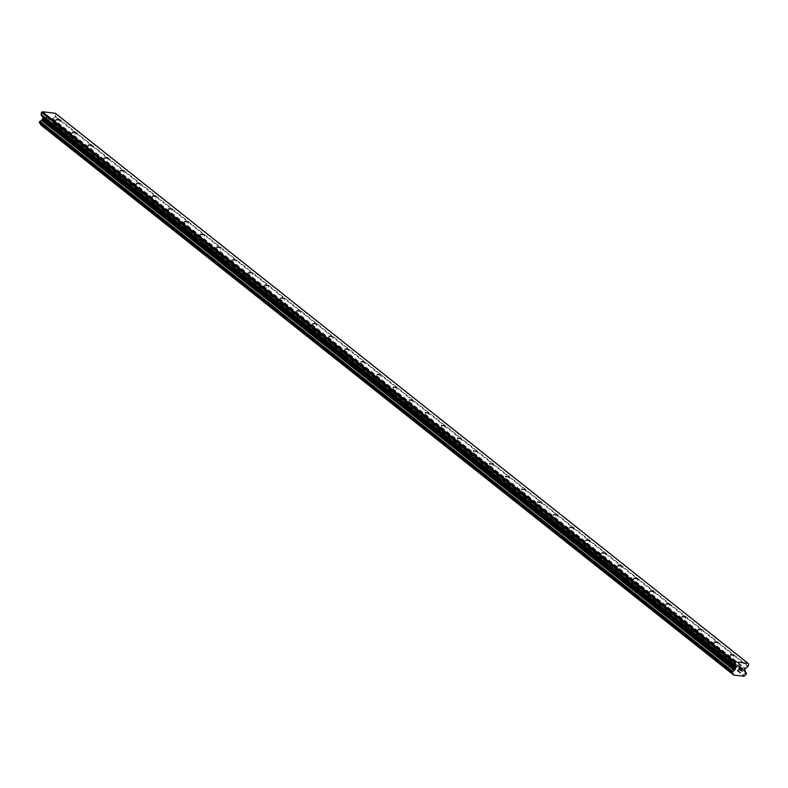 <?xml version="1.0" encoding="UTF-8"?>
<svg xmlns="http://www.w3.org/2000/svg" width="788" height="788" viewBox="0 0 788 788"><rect width="100%" height="100%" fill="white"/><g stroke="black" fill="none" stroke-linecap="round" stroke-linejoin="round"><path stroke-width="0.59" stroke-dasharray="3.94 2.96" d="M54.687 127.952L58.273 128.365L54.569 127.754L56.263 129.232L58.223 128.68M70.743 140.688L74.328 141.111L70.624 140.5L72.309 141.978L74.269 141.426M86.788 153.433L90.374 153.857L86.67 153.246L88.355 154.724L90.315 154.162M102.834 166.179L106.419 166.593L102.716 165.982L104.4 167.46L106.37 166.908M118.88 178.925L122.465 179.339L118.761 178.728L120.456 180.206L122.416 179.654M134.935 191.661L138.639 192.272L134.935 191.661M150.981 204.407L154.684 205.018L150.981 204.407M167.026 217.153L170.612 217.567L166.908 216.956L168.593 218.434L170.563 217.882M183.072 229.889L186.657 230.313L182.954 229.702L184.648 231.179L186.608 230.628M199.128 242.635L202.831 243.246L199.128 242.635M215.173 255.381L218.759 255.795L215.055 255.184L216.739 256.661L218.7 256.11M231.219 268.117L234.804 268.541L231.101 267.93L232.785 269.407L234.755 268.856M247.265 280.863L250.968 281.474L247.265 280.863M263.32 293.609L267.024 294.21L263.32 293.609M279.366 306.345L282.951 306.768L279.248 306.158L280.932 307.635L282.892 307.084M295.411 319.091L298.997 319.504L295.293 318.904L296.978 320.381L298.947 319.82M311.457 331.837L315.042 332.25L311.339 331.64L313.033 333.117L314.993 332.566M327.512 344.573L331.098 344.996L327.394 344.386L329.079 345.863L331.039 345.311M343.558 357.319L347.144 357.732L343.44 357.131L345.124 358.609L347.084 358.048M359.604 370.065L363.307 370.665L359.604 370.065M375.649 382.801L379.235 383.224L375.531 382.613L377.225 384.091L379.186 383.539M391.705 395.546L395.29 395.96L391.587 395.359L393.271 396.837L395.231 396.275M407.751 408.292L411.336 408.706L407.632 408.095L409.317 409.573L411.277 409.021M423.796 421.028L427.382 421.452L423.678 420.841L425.362 422.319L427.332 421.767M439.842 433.774L443.555 434.385L439.842 433.774M455.897 446.52L459.483 446.934L455.779 446.323L457.464 447.801L459.424 447.249M471.943 459.256L475.647 459.867L471.943 459.256M487.989 472.002L491.574 472.416L487.87 471.815L489.555 473.293L491.525 472.731M504.034 484.748L507.748 485.349L504.034 484.748M520.09 497.484L523.675 497.908L519.972 497.297L521.656 498.774L523.616 498.223M536.135 510.23L539.721 510.644L536.017 510.043L537.702 511.52L539.662 510.959M552.181 522.976L555.767 523.39L552.063 522.779L553.747 524.256L555.717 523.705M568.227 535.712L571.94 536.323L568.227 535.712M584.282 548.458L587.986 549.069L584.282 548.458M600.328 561.204L603.913 561.617L600.21 561.007L601.894 562.484L603.854 561.933M616.374 573.94L619.959 574.363L616.255 573.753L617.94 575.23L619.91 574.679M632.419 586.686L636.014 587.099L632.301 586.499L633.995 587.976L635.955 587.415M648.475 599.432L652.06 599.845L648.357 599.235L650.041 600.712L652.001 600.16M664.52 612.168L668.106 612.591L664.402 611.98L666.087 613.458L668.047 612.906M680.566 624.914L684.27 625.524L680.566 624.914M696.612 637.659L700.207 638.073L696.494 637.462L698.188 638.94L700.148 638.388M712.667 650.395L716.253 650.819L712.549 650.208L714.233 651.686L716.193 651.134M728.713 663.141L732.298 663.565L728.595 662.954L730.279 664.432L732.239 663.87M45.566 119.953L45.783 118.929L45.566 119.953L46.827 120.101L45.566 119.953M45.783 118.929L46.472 119.008L45.783 118.929M46.502 118.84L45.812 118.761L46.502 118.84M45.812 118.761L46.029 117.737L45.812 118.761M46.029 117.737L47.29 117.885L46.029 117.737M47.329 117.707L45.901 117.54L45.369 120.111L46.797 120.278L45.369 120.111L45.901 117.55L47.329 117.707M49.299 119.54L49.053 119.018L49.299 119.54M49.053 119.018L48.472 118.023L49.053 119.018M49.851 118.003L48.166 117.806L49.191 119.796L48.748 120.328L48.048 119.894L49.191 119.806L48.166 117.806L49.861 118.003M55.298 113.255L55.859 114.083L55.436 116.072L748.186 666.136M40.917 124.977L51.289 126.188L51.85 125.686A1.566 1.409 128.5 0 1 53.229 124.642L53.604 122.869A1.566 1.409 128.5 0 1 52.717 121.549L52.195 120.662A0.778 0.699 128.5 0 1 52.097 120.111L52.343 118.949A0.778 0.699 128.5 0 1 52.658 118.446L55.121 116.575A0.778 0.699 128.5 0 0 55.436 116.072M40.415 123.657A1.566 1.409 128.5 0 0 39.715 123.066L732.456 673.129M741.666 670.401L740.365 670.43M741.193 669.298L741.912 669.209M740.868 668.037L742.326 668.027M738.612 670.224L739.311 667.682M55.859 114.083L748.6 664.146M52.609 121.283L745.359 671.337M52.717 121.549L745.458 671.612M51.85 125.686L744.601 675.749M51.644 125.922L744.394 675.976M51.289 126.188L744.039 676.242M55.121 116.575L747.861 666.638M52.658 118.446L745.409 668.5M52.343 118.949L745.084 669.012M52.097 120.111L744.847 670.174M52.195 120.662L744.946 670.726M53.604 122.869L745.655 672.381L53.771 122.987M53.86 123.125L746.6 673.188M53.909 123.401L746.65 673.464M53.742 124.189L746.492 674.252M53.584 124.445L746.325 674.508M53.426 124.563L746.177 674.617M53.229 124.642L745.97 674.705M58.391 128.562L60.115 120.337M74.446 141.298L76.16 133.083M90.492 154.044L92.206 145.819M106.538 166.79L108.261 158.565M122.583 179.526L124.307 171.311M138.639 192.272L140.353 184.057M134.925 191.651L136.501 192.952L138.461 192.4M154.684 205.018L156.398 196.793M150.971 204.397L152.547 205.698L154.507 205.136M170.73 217.754L172.454 209.539M186.776 230.5L188.499 222.285M202.831 243.246L204.545 235.021M199.118 242.625L200.694 243.925L202.654 243.364M218.877 255.982L220.591 247.767M234.922 268.728L236.646 260.513M250.968 281.474L252.692 273.249M247.255 280.853L248.841 282.153L250.801 281.592M267.024 294.21L268.738 285.995M263.31 293.599L264.886 294.889L266.846 294.338M283.069 306.956L284.783 298.741M299.115 319.701L300.839 311.477M315.17 332.438L316.884 324.223M331.216 345.183L332.93 336.969M347.262 357.929L348.976 349.705M363.307 370.665L365.031 362.45M359.594 370.055L361.17 371.345L363.14 370.793M379.363 383.411L381.077 375.196M395.409 396.157L397.122 387.932M411.454 408.893L413.168 400.678M427.5 421.639L429.224 413.424M443.555 434.385L445.269 426.16M439.832 433.764L441.418 435.065L443.378 434.503M459.601 447.121L461.315 438.906M475.647 459.867L477.361 451.652M471.933 459.256L473.509 460.547L475.469 459.995M491.692 472.613L493.416 464.388M507.748 485.349L509.462 477.134M504.024 484.738L505.61 486.029L507.57 485.477M523.793 498.095L525.507 489.88M539.839 510.841L541.553 502.616M555.885 523.577L557.609 515.362M571.94 536.323L573.654 528.108M568.217 535.712L569.803 537.002L571.763 536.451M587.986 549.069L589.7 540.844M584.272 548.448L585.848 549.748L587.809 549.187M604.032 561.805L605.745 553.59M620.077 574.55L621.801 566.336M636.133 587.296L637.847 579.072M652.178 600.042L653.892 591.818M668.224 612.778L669.938 604.563M684.27 625.524L685.993 617.3M680.556 624.904L682.132 626.204L684.102 625.642M700.325 638.27L702.039 630.045M716.371 651.006L718.085 642.791M732.416 663.752L734.13 655.527M728.595 662.954L730.309 654.73M712.549 650.208L714.263 641.993M696.494 637.462L698.217 629.248M680.448 624.726L682.162 616.502M664.402 611.98L666.116 603.766M648.357 599.235L650.07 591.02M632.301 586.499L634.025 578.274M616.255 573.753L617.969 565.538M600.21 561.007L601.924 552.792M584.164 548.271L585.878 540.046M568.109 535.525L569.832 527.31M552.063 522.779L553.777 514.564M536.017 510.043L537.731 501.818M519.972 497.297L521.686 489.082M503.916 484.551L505.64 476.336M487.87 471.815L489.584 463.59M471.825 459.069L473.539 450.854M455.779 446.323L457.493 438.108M439.724 433.587L441.447 425.362M423.678 420.841L425.392 412.626M407.632 408.095L409.346 399.88M391.587 395.359L393.301 387.135M375.531 382.613L377.255 374.399M359.486 369.868L361.2 361.653M343.44 357.131L345.154 348.907M327.394 344.386L329.108 336.171M311.339 331.64L313.063 323.425M295.293 318.904L297.007 310.679M279.248 306.158L280.961 297.933M263.202 293.412L264.916 285.197M247.146 280.676L248.87 272.451M231.101 267.93L232.815 259.705M215.055 255.184L216.769 246.969M199.009 242.448L200.723 234.223M182.954 229.702L184.678 221.477M166.908 216.956L168.622 208.741M150.863 204.21L152.577 195.995M134.817 191.474L136.531 183.249M118.761 178.728L120.485 170.513M102.716 165.982L104.43 157.767M86.67 153.246L88.384 145.022M70.624 140.5L72.338 132.286M54.569 127.754L56.293 119.54M53.21 122.652L745.96 672.716M53.702 122.918L745.635 672.331M40.099 123.283L732.84 673.336"/><path stroke-width="1.18" d="M59.996 120.15L56.293 119.54L59.996 120.15M76.042 132.886L72.338 132.286L76.042 132.886M92.088 145.632L88.384 145.022L92.088 145.632M108.133 158.378L104.43 157.767L108.133 158.378M124.189 171.114L120.485 170.513L124.189 171.114M140.234 183.86L136.531 183.249L140.234 183.86M156.28 196.606L152.577 195.995L156.28 196.606M172.326 209.342L168.622 208.741L172.326 209.342M188.381 222.088L184.678 221.477L188.381 222.088M204.427 234.834L200.723 234.223L204.427 234.834M220.473 247.58L216.769 246.969L220.473 247.58M236.528 260.316L232.815 259.705L236.528 260.316M252.574 273.062L248.87 272.451L252.574 273.062M268.619 285.808L264.916 285.197L268.619 285.808M284.665 298.544L280.961 297.933L284.665 298.544M300.721 311.29L297.007 310.679L300.721 311.29M316.766 324.035L313.063 323.425L316.766 324.035M332.812 336.771L329.108 336.171L332.812 336.771M348.857 349.517L345.154 348.907L348.857 349.517M364.913 362.263L361.2 361.653L364.913 362.263M380.959 374.999L377.255 374.399L380.959 374.999M397.004 387.745L393.301 387.135L397.004 387.745M413.05 400.491L409.346 399.88L413.05 400.491M429.105 413.227L425.392 412.626L429.105 413.227M445.151 425.973L441.447 425.362L445.151 425.973M461.197 438.719L457.493 438.108L461.197 438.719M477.242 451.455L473.539 450.854L477.242 451.455M493.298 464.201L489.584 463.59L493.298 464.201M509.344 476.947L505.64 476.336L509.344 476.947M525.389 489.683L521.686 489.082L525.389 489.683M541.435 502.429L537.731 501.818L541.435 502.429M557.49 515.175L553.777 514.564L557.49 515.175M573.536 527.911L569.832 527.31L573.536 527.911M589.582 540.657L585.878 540.046L589.582 540.657M605.627 553.403L601.924 552.792L605.627 553.403M621.683 566.139L617.969 565.538L621.683 566.139M637.728 578.885L634.025 578.274L637.728 578.885M653.774 591.63L650.07 591.02L653.774 591.63M669.82 604.366L666.116 603.766L669.82 604.366M685.875 617.112L682.162 616.502L685.875 617.112M701.921 629.858L698.217 629.248L701.921 629.858M717.966 642.594L714.263 641.993L717.966 642.594M734.012 655.34L730.309 654.73L734.012 655.34M39.695 123.066L40.07 121.293A1.566 1.409 128.5 0 0 41.459 120.239L42.316 119.52A0.778 0.699 128.5 0 0 42.631 119.018L42.877 117.845A0.778 0.699 128.5 0 0 42.779 117.294L41.193 114.959A0.778 0.699 128.5 0 1 41.094 114.408L41.508 112.418L42.385 111.758L55.298 113.255L748.039 663.319L748.6 664.146L748.186 666.136A0.778 0.699 -51.5 0 1 747.861 666.638L745.409 668.5A0.778 0.699 128.5 0 0 745.084 669.012L744.847 670.174A0.778 0.699 128.5 0 0 744.946 670.726L745.458 671.612A1.566 1.409 128.5 0 0 746.344 672.922L745.97 674.705A1.566 1.409 128.5 0 0 744.601 675.749L744.039 676.242L733.667 675.04L733.342 674.439A1.566 1.409 128.5 0 0 732.456 673.129L732.82 671.356A1.566 1.409 128.5 0 0 734.199 670.302L735.056 669.573A0.778 0.699 128.5 0 0 735.371 669.071L735.618 667.909A0.778 0.699 128.5 0 0 735.519 667.357L733.943 665.013A0.778 0.699 -51.5 0 1 733.845 664.461L735.125 661.812L748.039 663.319M733.667 675.04L40.917 124.977L733.441 674.705M40.415 123.657A1.566 1.409 128.5 0 1 40.592 124.376L40.7 124.642M741.666 670.401L741.882 669.376L741.666 670.401L740.365 670.43L741.794 670.598L740.365 670.43M741.882 669.376L741.193 669.298L741.882 669.376M741.193 669.298L741.912 669.209L742.129 668.185L741.912 669.209M742.129 668.185L740.868 668.037L742.129 668.185M740.868 668.037L742.326 668.037L741.794 670.598L742.326 668.027M738.612 670.224L739.311 667.682M40.592 124.376L733.342 674.439M41.459 120.239L734.199 670.302M41.665 120.003L734.416 670.066M41.508 112.418L734.258 662.481M42.385 111.758L735.125 661.812M39.548 122.948L732.288 673.001M39.449 122.8L732.19 672.863M39.4 122.524L732.141 672.588M39.567 121.736L732.308 671.79M39.725 121.48L732.466 671.543M39.863 121.372L732.613 671.435M40.07 121.293L732.82 671.356M42.316 119.52L735.056 669.573M42.631 119.018L735.371 669.071M42.877 117.845L735.618 667.909M42.779 117.294L735.519 667.357M41.193 114.959L733.943 665.013M41.094 114.408L733.845 664.461M745.635 672.331L746.443 672.982M39.617 123.017L732.357 673.08"/></g></svg>
